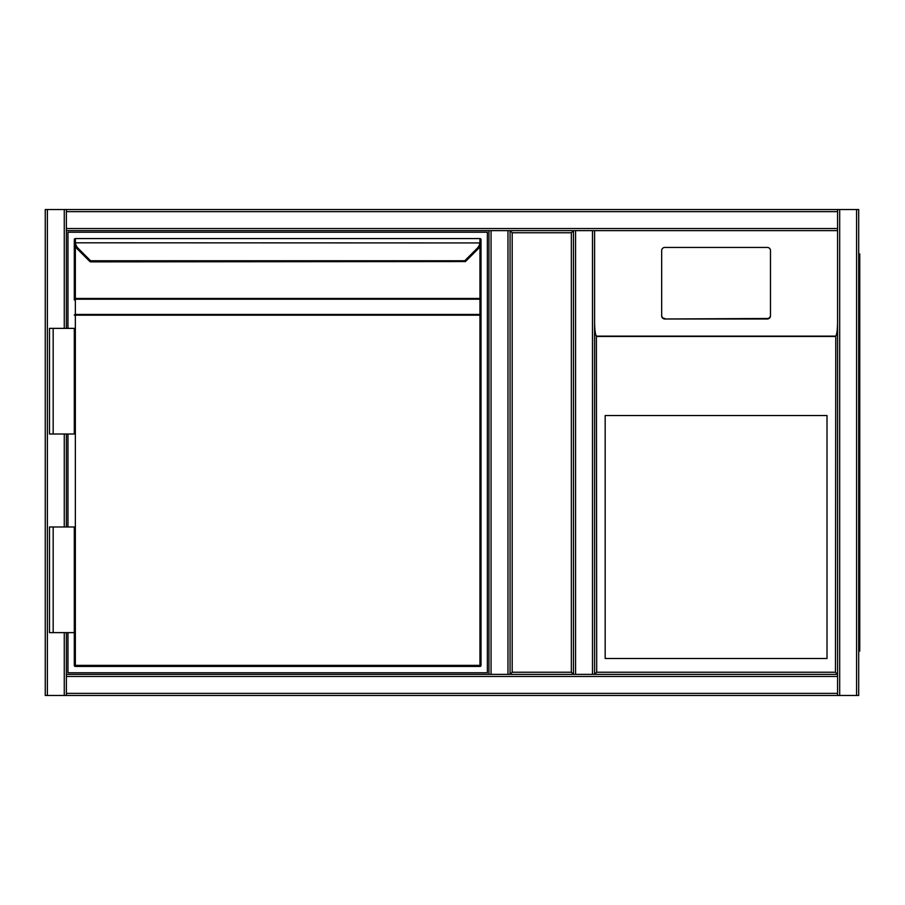 <?xml version="1.0" encoding="UTF-8"?>
<svg xmlns="http://www.w3.org/2000/svg" width="905" height="905" viewBox="0 0 905 905"><rect width="100%" height="100%" fill="white"/><g stroke="black" fill="none" stroke-linecap="round" stroke-linejoin="round"><path stroke-width="1.36" d="M594.585 230.651L594.585 674.349L594.585 230.651L594.585 674.349L837.566 674.349L592.481 674.349L592.481 230.651L594.585 230.651L594.585 674.349L837.566 674.349L837.566 230.651L594.585 230.651L837.566 230.651L837.566 674.349L837.566 211.634L66.382 211.634L66.382 209.519L592.481 209.519M592.481 674.349L510.069 674.349L510.069 230.651L573.465 230.651L573.465 674.349L510.069 674.349L512.185 672.234L571.349 672.234L573.465 674.349L573.465 230.651L510.069 230.651L512.185 232.766L512.185 672.234M571.349 672.234L571.349 232.766L573.465 230.651L575.569 230.651L510.069 230.651L510.069 674.349L573.465 674.349L573.465 230.651M66.382 632.618L66.382 695.481L45.25 695.481L45.25 209.519L837.566 209.519L837.566 211.634M66.382 211.634L66.382 230.651L488.949 230.651L488.949 674.349L66.382 674.349L491.064 674.349L488.949 674.349L488.949 230.651L491.064 230.651L66.382 230.651L66.382 328.368M66.382 434.015L66.382 526.981M839.682 209.519L858.698 209.519L858.698 695.481L839.682 695.481L839.682 209.519L66.382 209.519M839.682 695.481L837.566 695.481L837.566 674.349L835.451 672.234L835.768 336.14C836.876 334.409 837.476 329.759 837.566 322.203M858.698 695.481L858.698 209.519M66.382 695.481L837.566 695.481M592.481 230.651L575.569 230.651L575.569 674.349L573.465 674.349M507.965 230.651L491.064 230.651L491.064 674.349L507.965 674.349L507.965 230.651L510.069 230.651M510.069 674.349L507.965 674.349M837.566 209.519L594.585 209.519M858.698 211.634L858.698 693.366M858.698 253.898L859.75 253.898L859.75 651.102L858.698 651.102M605.162 658.501L827.012 658.501L827.012 415.531L605.162 415.531L605.162 658.501M770.483 315.856L770.483 250.572A3.167 3.134 -0 0 0 767.316 247.438L664.836 247.438A3.167 3.134 180 0 0 661.668 250.572L661.668 315.856A3.167 3.134 -0 0 0 664.836 318.99L767.316 318.99A3.167 3.134 -0 0 0 770.483 315.856L770.483 315.347A3.167 3.134 -0 0 1 767.316 318.481L664.836 318.99M661.668 315.856L661.668 251.081M594.585 322.203C594.675 329.759 595.286 334.409 596.384 336.14L596.7 672.234L835.451 672.234M661.668 315.347A3.167 3.134 -0 0 0 664.836 318.481M594.585 674.349L596.7 672.234M67.966 328.368L67.966 232.234L487.365 232.234L487.365 672.766L67.966 672.766L67.966 632.618M67.966 526.981L67.966 434.015M465.487 261.511L477.931 249.067L465.487 261.511L464.74 260.764L477.184 248.321A9.503 9.503 0 0 0 479.888 242.8L479.967 238.569A1.052 1.052 0 0 1 481.019 239.633L480.94 242.936L75.432 242.8A9.503 9.503 0 0 0 78.147 248.321L90.591 260.764L90.636 261.873A1.052 1.052 0 0 1 89.889 261.556L77.4 249.067A10.566 10.566 0 0 1 74.391 242.936L74.301 239.633A1.052 1.052 0 0 1 75.353 238.569L479.967 238.569L75.353 238.569L75.432 242.8L74.391 242.936L74.301 241.59L75.353 241.194M464.74 260.764L90.591 260.764L89.844 261.511M481.019 665.367L479.967 665.367L479.967 315.178L75.353 315.178L75.353 665.367L479.967 665.367L479.967 666.431L75.353 666.431L479.967 666.431A1.052 1.052 0 0 0 481.019 665.367L481.019 241.85L481.019 298.458L479.967 298.458L479.967 246.194M74.301 241.85L74.301 299.951A1.052 0.747 0 0 1 75.353 299.204L75.353 314.431L479.967 314.431A1.052 0.747 0 0 1 481.019 315.178L479.967 315.178L479.967 299.204L75.353 299.204L75.353 298.458L479.967 298.458L479.967 299.204A1.052 0.747 0 0 1 481.019 299.951M53.169 434.015L74.301 434.015L74.301 328.368L49.481 328.368L49.481 434.015L53.169 434.015L53.169 328.368M53.169 526.981L74.301 526.981L74.301 665.367L74.301 632.618L49.481 632.618L49.481 526.981L53.169 526.981L53.169 632.618M480.94 242.936A10.566 10.566 0 0 1 477.931 249.067A10.566 10.566 0 0 0 480.94 242.936L481.019 241.59L479.967 241.194M74.301 665.367A1.052 1.052 0 0 0 75.353 666.431L75.353 665.367L74.301 665.367A1.052 1.052 0 0 0 75.353 666.431M74.301 315.178A1.052 0.747 -0 0 1 75.353 314.431L75.353 315.178L74.301 315.178M75.353 239.633L75.353 240.798M571.349 232.766L512.185 232.766M47.365 209.519L47.365 695.481M64.266 209.519L64.266 328.368M64.266 434.015L64.266 526.981M64.266 632.618L64.266 695.481M837.566 228.535L66.382 228.535M856.583 695.481L856.583 209.519M66.382 693.366L837.566 693.366M66.382 676.465L837.566 676.465M859.75 264.452L858.698 264.452M858.698 640.548L859.75 640.548M835.451 336.456L596.7 336.456M596.384 336.14L835.768 336.14M75.353 246.194L75.353 298.458L74.301 298.458M78.147 248.321L77.4 249.067A10.566 10.566 0 0 1 74.391 242.936M477.931 249.067L477.184 248.321M90.636 261.873L465.43 261.556"/></g></svg>
